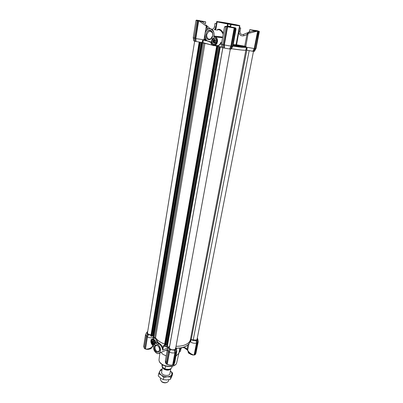 <?xml version="1.0" encoding="UTF-8"?>
<svg xmlns="http://www.w3.org/2000/svg" width="403" height="403" viewBox="0 0 403 403"><rect width="100%" height="100%" fill="white"/><g stroke="black" fill="none" stroke-linecap="round" stroke-linejoin="round"><path stroke-width="0.6" d="M214.668 45.64L217.912 45.65L215.318 45.383C212.95 46.219 211.499 45.076 210.96 41.947L208.346 41.192C204.805 41.262 203.701 32.119 206.996 29.943C209.636 26.351 215.318 31.293 213.867 35.988L213.746 36.713L214.87 36.96C216.693 37.65 217.484 39.313 217.237 41.942C217.323 46.456 210.27 46.234 210.971 41.791M255.598 48.546L258.948 31.54L258.111 31.132L254.706 48.743L252.827 51.287L254.222 48.551L247.195 47.302L246.742 50.168L245.88 50.043C245.744 50.325 244.188 50.315 241.211 50.027L231.423 48.718C240.51 50.098 245.331 50.536 245.88 50.043L246.404 47.317L246.168 47.101L241.568 46.99L232.964 45.846M199.263 20.795L199.238 20.785C196.785 20.296 196.463 20.175 198.271 20.422L199.48 20.629M233.196 44.587L236.057 44.703L236.47 45.327L238.833 32.245L238.38 32.18L239.553 25.832L239.82 25.873L239.468 27.777L240.682 27.953L239.483 27.706M210.447 30.905L212.583 33.182L212.724 35.701L210.698 38.92L209.041 39.182C207.293 38.532 206.543 36.94 206.784 34.406L208.84 31.157L210.447 30.905M208.603 39.69C204.276 38.955 205.903 29.177 210.19 30.301C211.333 30.588 212.144 31.449 212.618 32.885L212.774 33.54C212.91 37.539 211.515 39.59 208.603 39.69M216.587 41.796C217.459 37.454 212.305 36.33 211.691 40.688C210.829 44.98 215.937 46.169 216.587 41.796M216.557 41.766C216.618 38.965 215.625 37.832 213.58 38.356L212.064 40.753C212.013 43.554 213.011 44.688 215.056 44.149L216.557 41.766M214.542 42.995L214.189 41.066L214.925 39.61M223.197 34.255C221.197 30.29 219.081 28.93 216.849 30.18M215.202 29.958L216.804 21.827L217.152 21.898L215.746 30.034M217.937 46.254L214.774 45.61M206.039 24.976L206.346 26.15L206.966 26.709L206.981 27.59L206.054 27.454L206.346 26.15L199.284 21.112L199.48 20.855L199.329 21.122C201.268 21.324 202.845 21.948 204.044 22.986L204.638 23.55M216.31 23.712L215.006 23.445L216.265 23.631M227.141 26.26L227.549 23.963L227.987 24.049L227.64 25.988L230.325 26.462L230.249 26.764L230.299 26.462L227.69 26.004L227.635 26.331M216.275 23.631L216.9 21.5L235.221 24.563L239.614 25.55L231.03 24.281L231.045 24.578L230.672 24.523L230.536 24.205L217.449 21.666L217.152 21.898L227.549 23.963L227.614 23.681M231.03 24.281L230.536 24.205M230.637 26.835L231.045 24.578L237.07 25.555L239.553 25.832L239.347 25.515M234.581 24.467C227.262 23.006 214.864 21.006 218.874 21.948L237.624 25.288L234.581 24.467M236.324 25.112L220.718 22.311M237.997 46.35L237.579 45.519L233.075 45.252M222.602 37.615L213.746 36.713M216.048 45.987L217.912 45.65C219.454 45.04 220.416 43.942 220.789 42.345L220.693 44.028L217.766 46.31L215.585 45.907M209.933 41.695L209.973 42.098L208.578 41.388M216.728 30.16C218.965 28.311 221.192 29.303 223.393 33.147M220.693 44.028L221.504 43.831M206.331 40.386L206.245 40.894L203.409 39.978L202.931 42.653L212.512 45.227L204.936 43.368L155.548 337.855C157.387 340.384 160.414 342.469 164.631 344.117C161.407 342.872 158.842 341.326 156.933 339.472L157.679 342.102L157.089 342.434L158.933 343.809L157.759 344.303C160.726 347.27 161.326 350.187 159.563 353.053C158.399 353.96 157.084 353.743 155.629 352.408M206.341 40.073L206.255 40.587L203.414 39.942L204.094 39.197L204.825 34.824M220.94 43.771L221.494 43.877M252.968 51.307L254.384 51.332M254.157 51.095L254.671 50.138M246.742 50.168L252.827 51.287M230.682 49.095L231.257 49.02M230.647 49.101L232.36 46.128L231.206 46.199L229.645 48.995L230.677 49.101L232.365 46.088M229.645 48.995L230.889 46.098L224.34 44.97L224.486 48.113L229.493 48.97M224.486 48.113L223.992 44.703L222.773 44.476L223.035 47.786L224.325 48.083M222.778 44.758L223.035 47.786M222.799 44.763L222.799 45.287M222.003 47.368L222.93 47.75M217.766 46.31L221.962 47.111M199.284 21.112L198.629 20.986L195.798 38.471L196.019 41.514L202.931 42.653M196.019 41.514L195.475 38.371L198.296 20.931L200.649 21.137M195.747 41.464L195.228 38.214L194.317 38.003L194.624 41.197L195.868 41.484M194.674 41.212L194.422 39.207M193.803 40.854L194.578 41.182M195.269 38.492L202.825 39.65L203.016 42.335M206.376 40.114L206.19 40.582M214.23 29.827L215.509 28.17L216.048 28.281M206.336 40.129L203.706 39.791L203.893 39.192M258.978 31.515L259.361 31.53L255.991 48.642L255.557 48.682M253.955 51.413L255.593 48.577L254.751 48.667M254.706 48.743L253.079 51.327M245.941 49.72L247.195 47.302M236.042 29.102L235.831 28.235L236.042 29.102L232.899 46.199L232.324 46.244M231.398 46.3L229.76 49.01M224.199 48.058L223.791 44.99L224.34 44.97L227.579 26.85L234.193 28.009L234.067 27.686L227.76 26.583L227.237 26.794L223.781 44.899L227.07 26.482M222.733 44.602L221.443 44.154L224.38 27.585L225.504 26.422L224.975 26.396L224.385 27.55M202.004 42.471L202.825 39.65M194.286 38.124L193.223 37.751L196.009 20.387L197.057 20.669M225.529 26.432L226.219 26.276M217.081 21.591L217.449 21.666M216.592 21.732L216.9 21.5M228.174 23.792L227.987 24.049L230.672 24.523L230.325 26.462M254.646 48.431L258.202 31.434L257.935 31.384L254.525 48.647L254.222 48.551L257.603 31.328L257.033 31.238L248.132 33.449L245.785 46.395L246.404 47.317M235.831 28.235L235.614 27.898L235.831 28.235M235.382 27.898L235.674 28.24L232.39 46.128M231.443 46.219L230.889 46.098L234.193 28.009L234.541 28.074L231.241 46.113L231.544 46.043L234.823 28.124L231.327 45.967M222.763 44.476L222.748 44.733M225.937 26.538L222.743 44.728M198.815 20.729L197.107 20.694L198.029 20.885L195.228 38.214L198.135 20.634M197.092 20.694L194.327 38.114M194.266 37.978L197.269 20.472L194.266 37.978M206.069 25.006L206.966 26.709M203.898 22.855C202.699 21.853 201.228 21.188 199.48 20.855M239.614 25.55L239.82 25.873M247.84 32.794L249.432 31.63M256.877 30.668L254.716 30.311M256.872 30.668L257.724 30.84M258.162 31.157L258.948 31.54M246.077 46.476L246.168 47.101L245.231 46.859L245.785 46.395L244.752 46.179L246.963 34.567L248.001 34.774M238.566 31.177L240.042 31.384C239.987 33.781 241.105 34.799 243.392 34.436L243.991 35.731L246.963 34.567L247.251 33.741L248.132 33.449L248.48 32.401L243.452 34.416M257.033 31.238L256.897 30.925L256.993 31.233C255.306 30.799 253.573 30.84 251.784 31.348L248.48 32.401L247.251 33.741M235.478 27.923L234.732 27.807L234.823 28.124L235.639 28.24M227.76 26.583L225.962 26.543L227.191 26.784L223.992 44.703M196.951 20.205L197.752 20.301M199.863 20.689L198.966 20.503M249.427 31.666C248.213 32.492 248.716 32.492 250.938 31.661M257.744 30.86L258.676 31.207M255.27 30.411L255.9 30.517C258.766 31.086 259.114 31.217 256.938 30.905L251.784 31.348L256.897 30.925M257.477 31.016L258.111 31.132L257.603 31.328L256.938 30.905M232.999 45.665L239.463 46.516C242.233 46.803 243.598 46.819 243.548 46.552L242.893 46.436L242.933 45.866L237.624 44.95L237.579 45.519L233.09 45.166M243.548 46.552L243.09 46.733M234.778 27.837L234.541 28.074L234.732 27.807L234.067 27.686M234.899 27.777L226.854 26.366M226.244 26.276L225.902 26.527M197.405 20.442L197.399 20.462C196.07 20.155 195.979 20.079 197.127 20.226L196.966 20.205M198.926 20.543L197.762 20.301M239.624 27.802L238.833 32.245C239.447 35.172 241.165 36.335 243.991 35.731M238.163 45.232L238.002 46.038L241.745 46.713M238.002 46.063L235.71 46.053M245.231 46.859L237.971 45.67M238.717 45.287L238.616 46.154M235.307 27.862L234.576 27.721M150.903 341.175L150.939 340.762C150.782 337.407 156.077 339.976 155.629 343.069L157.054 342.444L155.654 338.565L154.425 338.122L152.556 338.883M166.227 355.95L162.958 354.328L160.999 352.429M180.212 348.001L179.924 349.391L180.892 348.988L180.458 351.3L179.365 351.708L179.128 352.983L175.95 356.101M178.841 353.315L179.819 348.056M153.009 337.548C151.155 338.026 149.286 337.835 147.407 336.968L145.478 348.862L146.022 349.114C148.072 349.119 149.976 348.489 151.735 347.235L153.009 345.472M156.389 351.869C158.132 352.816 159.19 352.227 159.563 350.106C159.578 348.162 158.883 346.625 157.472 345.487L156.722 345.114C153.795 344.046 153.508 350.041 156.389 351.869M158.117 346.056L157.059 345.401L155.623 345.678C154.47 347.527 154.848 349.421 156.767 351.361L158.888 351.416L159.573 349.683M154.092 340.454L153.296 339.951L152.228 340.152L151.735 341.14C151.624 342.479 152.067 343.568 153.064 344.399L154.621 344.439L155.14 343.149M151.427 341.099C150.848 343.971 154.687 346.64 155.1 343.633L155.13 343.396C155.1 341.633 154.43 340.439 153.125 339.805C152.228 339.598 151.664 340.031 151.427 341.099M188.957 343.819L187.652 350.136C188.992 352.544 190.987 354.151 193.636 354.957L194.17 354.841L196.478 343.084C194.458 343.502 192.503 343.165 190.614 342.076L190.428 339.603C189.954 341.709 188.332 343.386 185.566 344.651C182.947 345.789 179.768 346.338 176.035 346.298C179.768 346.338 182.947 345.789 185.566 344.651C188.332 343.386 189.954 341.709 190.423 339.613L196.301 340.072L197.067 339.261L253.482 51.362M190.382 339.835L190.07 341.457C188.79 345.698 184.216 347.975 176.348 348.293M153.563 340.958L154.404 343.149L154.495 342.736M167.255 350.152L165.593 350.419M166.258 350.126L167.321 349.784M180.675 347.93L179.667 348.867M168.419 347.663L162.726 350.142L162.278 348.368C161.618 346.389 160.505 344.867 158.933 343.809L159.306 343.296C160.983 344.439 162.147 346.081 162.797 348.217L162.726 350.142L163.608 345.845M168.58 347.421L167.406 347.114L168.58 347.421M166.736 346.918L163.255 345.593L162.797 348.217L162.278 348.368M152.984 345.96L153.226 345.668M217.227 46.209L221.212 47.116L219.519 46.914L166.661 346.761L163.255 345.593L163.452 345.965L166.787 346.953M187.894 349.381L183.944 347.104M187.395 349.925L187.083 348.978L187.848 344.968M147.261 349.446L146.022 349.114L148.48 349.351C150.264 348.877 151.765 347.739 152.994 345.935L153.18 345.593M146.224 336.394L147.12 336.973L148.38 334.646L147.407 336.968L146.989 336.832L148.158 334.581L147.286 333.946L146.239 336.304L147.014 334.591M155.629 343.069L157.649 344.454C160.389 345.683 161.366 353.013 158.832 353.35C156.832 354.972 152.53 349.23 153.538 346.328L153.619 345.845L152.777 345.255C151.417 344.107 150.808 342.61 150.944 340.767M175.34 348.293C179.904 348.368 183.637 347.557 186.544 345.845M174.172 364.08L174.469 363.541M176.388 348.65L176.867 351.099L176.101 352.217M184.393 347.849L187.566 350.232L187.093 349.487M174.131 364.156L174.368 363.818M165.416 360.524L165.87 363.214M168.237 351.29L169.27 348.963L168.212 351.391L167.391 349.386L168.701 347.24M165.416 362.373L165.764 363.168M145.987 349.099L148.485 349.351L149.468 348.968M154.404 338.132L154.797 337.563M155.427 337.739L155.654 338.565L156.933 339.472M147.377 331.729L147.694 331.518M146.793 332.44L145.554 334.55L146.274 336.188L147.256 333.875L147.085 331.976L147.397 331.719M151.004 335.266L148.38 334.646M169.235 348.887C168.504 348.101 168.439 347.381 169.033 346.731L169.109 346.661M168.172 351.487L168.887 352.187L169.159 352.041L170.303 349.668L169.27 348.963M170.303 349.668L169.421 352.096C171.25 352.963 173.073 353.184 174.882 352.766L174.625 350.222L170.434 349.703M174.625 350.222L175.381 352.983L176.161 352.61L175.738 349.819L174.756 350.217M173.683 364.77L176.161 352.61L175.738 349.819M175.773 349.764L176.01 351.612M175.829 347.436L176.252 348.036L175.809 349.698M196.236 340.631L196.74 343.094L196.478 343.084L196.236 340.631C194.362 340.933 192.679 340.555 191.188 339.492L190.997 339.391M196.457 340.621L196.951 343.291L197.641 342.978L197.304 340.213L196.362 340.626M197.304 340.208L197.49 341.704M197.294 338.102L197.712 338.706L197.329 340.142M190.145 353.779L191.108 354.519L193.636 354.957L192.362 354.983M191.188 339.492L190.614 342.076M193.672 354.952L191.108 354.519C189.249 353.179 188.07 351.748 187.561 350.227M168.202 351.416L165.991 363.702L166.731 364.257M145.11 348.948L147.12 336.973L145.201 348.842L146.027 349.21M147.317 334.006L146.249 336.324M168.993 351.965L170.202 349.638M169.31 349.023L168.917 349.794M174.857 350.212L175.34 352.741L174.882 352.766L172.67 364.906C170.867 365.345 169.059 365.128 167.25 364.252L167.341 364.352C169.069 365.178 170.786 365.39 172.509 364.972L172.952 364.957L175.35 352.816L173.018 365.088M197.606 342.746L197.274 340.258M197.616 342.56L198.251 341.623L197.823 339.25M175.799 349.975L176.126 352.645L173.92 364.66L172.993 364.987L175.184 352.983M194.493 355.013L196.926 343.129L194.664 354.937L193.586 355.048M146.279 336.344L144.244 348.278L144.974 348.862M168.958 352.036L169.421 352.096L167.25 364.252L166.963 364.231L169.129 352.111L166.736 364.231L169.074 352.232M197.314 340.288L197.611 342.777M197.631 342.903L195.369 354.529M145.982 349.154L144.244 348.278L146.168 336.555L144.274 348.338L145.161 348.857L147.065 337.094M168.091 351.607L166.011 363.808L166.963 364.231L165.95 363.632L168.111 351.653M173.94 364.564L172.625 364.997C170.832 365.44 169.043 365.224 167.255 364.352L166.872 364.342M195.117 354.721L194.483 354.912L196.765 343.291M216.487 40.164C217.363 43.524 213.363 46.033 212.285 42.839L212.079 42.043C211.454 38.456 215.801 36.572 216.487 40.164M215.529 40.245L214.648 39.338L213.283 40.028L212.95 41.947L213.988 43.181L215.358 42.496L215.726 41.111L215.529 40.245M215.696 40.562C214.235 38.663 213.313 39.126 212.925 41.952C214.371 43.856 215.298 43.388 215.696 40.562M213.318 40.572L213.872 40.632L213.721 41.499L213.167 41.433M213.872 40.632L213.963 40.109L213.283 40.028M214.401 39.544L214.955 39.605L214.336 39.917L213.781 39.857M213.358 42.3L213.912 42.36L214.381 42.914L213.827 42.854M213.912 42.36L213.721 41.499M213.963 40.109L214.336 39.917M213.63 42.023L212.95 41.947M154.989 342.071C155.291 343.88 154.812 344.721 153.558 344.605L153.075 344.364L151.74 341.346C151.986 340.016 152.661 339.638 153.765 340.223L154.702 341.336M153.896 341.2L153.336 340.827C152.097 341.16 152.052 342.092 153.195 343.613C153.901 343.991 154.334 343.749 154.49 342.893L153.639 340.978L152.636 341.019L152.42 342.323L153.211 343.598L154.223 343.568L154.399 343.165M152.752 342.621L153.256 342.414L153.614 342.988L153.11 343.2M153.256 342.414L153.039 342.066L152.42 342.323M152.692 341.326L153.195 341.119L153.1 341.709L152.591 341.915M153.603 343.542L154.112 343.331L153.614 342.988M153.039 342.066L153.1 341.709M153.83 343.336L153.211 343.598M149.186 349.104C150.581 348.973 151.377 348.509 151.578 347.718L151.593 347.628M149.13 349.134L150.566 348.797M222.869 47.735L169.421 347.572C170.051 349.477 171.819 350.162 174.726 349.628L175.602 348.691L230.315 49.065M194.644 41.207L147.498 332.737C147.639 333.951 148.828 334.656 151.07 334.853M219.519 46.914L166.62 346.802L167.22 347.164L169.608 346.53M165.386 345.28L166.127 344.963L166.867 345.401M216.658 46.264L164.424 345.306L165.331 345.472M200.618 42.315L203.616 43.045L201.923 42.834L152.984 337.497L153.563 337.84L154.581 337.588L155.548 337.855M151.81 336.042L152.566 335.739L153.216 336.112M199.193 42.214L150.873 336.057L151.76 336.218M153.019 337.558L201.883 42.834L204.936 43.368M217.731 46.456L165.321 345.532M219.484 46.914L221.993 47.302M190.423 339.613L245.88 50.053L246.5 50.118M216.33 45.957L214.718 45.625M154.49 342.58L154.404 342.913M154.43 342.938L153.724 341.089M214.698 42.95L214.391 42.149L215.066 39.696M214.759 42.925L214.406 42.083L215.121 39.731M215.716 40.819L215.469 42.26M197.823 20.498L198.115 20.533M205.122 21.772L200.77 21.173M197.823 20.462L205.414 21.737L197.823 20.462M198.543 20.583L204.704 21.616L198.543 20.583M234.138 27.636L234.415 27.701M226.577 26.276L234.334 27.57L226.577 26.276M227.312 26.396L233.604 27.449L227.312 26.396M255.547 30.779L249.81 29.646L249.321 32.21M250.238 29.656L257.582 30.89L250.238 29.656M250.923 29.772L256.877 30.835L250.923 29.772M188.171 351.481L188.226 352.595L190.679 354.237M188.664 353.174L190.735 354.277M169.2 369.355C167.452 369.899 165.754 369.662 164.107 368.644L163.306 367.828M170.741 368.81C169.089 370.528 166.746 370.609 163.719 369.042L162.515 367.259M160.56 378.125L160.339 379.399L161.502 381.57C164.903 383.248 167.27 383.016 168.61 380.875L168.822 379.707M162.595 364.806L162.253 366.952L164.948 368.941L165.583 366.02M166.802 382.502C165.129 383.102 163.482 382.895 161.855 381.878M162.102 369.38L160.631 369.732L158.656 373.672L161.281 375.047L163.754 377.389L167.376 376.76L170.812 377.082L172.65 373.092L170.414 370.967L171.809 372.659L171.824 374.604C171.144 375.888 169.663 376.604 167.376 376.76C165.044 376.805 163.008 376.236 161.281 375.047C159.679 373.803 159.16 372.523 159.729 371.218L162.082 369.475M161.648 371.939L161.694 373.072C162.656 375.974 170.167 376.286 169.965 373.43M158.656 373.672L158.268 375.908L160.716 378.241L163.356 379.636L166.802 379.953L170.404 379.324L172.242 375.314L172.65 373.092M170.812 377.082L170.404 379.324M163.754 377.389L163.356 379.636M210.92 41.897C211.429 45.025 212.895 46.189 215.318 45.383L217.464 41.977C217.736 39.232 216.915 37.504 215.006 36.804L213.998 36.582L214.094 36.028C214.225 30.341 212.235 28.003 208.124 29.021C206.467 29.993 205.414 31.666 204.961 34.028C204.588 37.907 205.737 40.355 208.406 41.363M204.956 39.892L205.016 39.318L204.311 39.212L204.497 39.832M246.374 47.418L241.724 47.307L232.914 46.123M213.867 35.988L222.698 37.066M215.006 23.445L214.416 26.895L216.225 27.273M205.087 33.242L206.054 27.454M237.624 44.95L236.057 44.703L238.38 32.18M214.87 36.96L222.587 37.711M210.925 41.937L208.346 41.192M220.789 42.345L221.746 42.451M210.96 42.32L209.973 42.098M208.442 28.865L206.981 27.59L206.517 30.356M205.223 38.094L205.016 39.318L205.888 39.469M244.717 46.753L244.752 46.179L242.933 45.866M159.044 359.536L159.029 359.678C158.913 361.169 159.754 362.574 161.548 363.894C166.303 367.541 176.051 366.806 176.68 362.826L176.7 362.725M150.954 340.666L151.654 339.25L153.855 339.301C154.969 340.152 155.618 341.371 155.81 342.963L157.649 344.454M176.318 348.197C179.788 348.167 182.755 347.608 185.209 346.53C187.984 345.255 189.601 343.568 190.07 341.457M179.496 351.703L179.924 349.391L179.542 349.547M153.467 347.008L153.528 346.323M180.892 348.988C181.436 347.577 182.65 347.23 184.529 347.94L185.073 347.598M152.777 345.275L152.349 344.903M153.538 346.328L153.619 345.845M153.603 345.85L152.777 345.255M157.679 342.102L159.306 343.296M167.577 347.069L168.64 347.331M165.739 363.058L166.001 363.355M154.163 337.694L154.339 338.157M193.657 354.993L195.384 354.575L197.672 342.948M194.437 354.942L194.155 354.887M145.191 348.887L145.473 348.917M145.554 334.55L143.654 346.394L144.289 348.001M195.465 354.161L195.944 353.33L195.46 354.202M172.947 365.007L172.655 364.952M167.245 364.307L166.953 364.272M199.218 42.224L150.908 336.117M199.697 42.335L151.281 336.369M199.918 42.37L151.468 336.394M200.231 42.406L151.75 336.278M201.092 42.466L152.566 335.739M201.238 42.491L152.687 335.754M202.417 42.965L153.397 337.815M202.613 43L153.563 337.84M203.762 43.141L154.581 337.588M216.693 46.269L164.464 345.366M217.197 46.39L164.852 345.633M217.419 46.426L165.039 345.653M218.567 46.511L166.127 344.963M218.713 46.536L166.248 344.983M219.539 46.929L166.661 346.867M220.043 47.05L167.049 347.134M220.25 47.086L167.22 347.164M222.834 47.725L169.572 346.535M246.812 50.189L191.259 339.442M249.17 50.687L193.193 340.061M162.097 364.508L162.233 366.856M170.172 369.017C168.64 369.596 166.928 369.571 165.044 368.936M165.074 368.891C168.736 369.828 171.028 369.284 171.95 367.259C170.963 369.395 168.63 369.954 164.948 368.941M208.84 31.157L211.59 31.515M212.583 33.182L212.618 32.885M208.124 29.021C203.636 31.091 203.893 40.587 208.376 41.343L210.92 41.922M217.393 45.801L215.434 45.393M254.348 51.393L255.93 48.677M231.216 49.09L232.828 46.239M222.018 47.448L221.504 44.214M193.818 40.925L193.274 37.806M214.416 26.895C214.114 28.25 213.303 29.041 211.978 29.263M253.981 51.413L255.618 48.577M222.98 47.766L222.955 47.216M194.624 41.197L194.599 40.869M206.517 25.47L210.059 28.563M247.971 32.693L248.661 32.124M259.361 31.53L259.003 31.217M255.623 48.572L258.847 31.273M232.395 46.123L235.533 27.958M196.457 20.221L196.009 20.387M199.399 20.835L199.712 20.906M240.042 31.384L240.682 27.953M178.846 353.31L176.68 362.826C175.889 367.128 166.308 367.793 161.583 364.161C159.764 362.811 158.913 361.32 159.029 359.678L159.915 352.902M151.654 339.25L150.908 340.706C150.757 342.605 151.382 344.142 152.782 345.316L153.573 345.865L153.503 346.268C152.672 350.262 157.135 355.416 159.563 353.053L167.341 349.653M159.568 349.799L159.563 350.106M166.238 350.136L167.316 349.799M176.867 351.099L174.751 362.614M167.391 349.386L165.411 360.554M165.991 363.425L165.457 362.579L165.396 360.665M157.059 345.401L156.722 345.114M174.368 363.823L174.025 364.257M154.142 337.694L154.319 338.162M155.623 345.678L156.853 345.159M198.251 341.623L195.944 353.33M144.279 348.066L143.654 346.394M214.038 39.665L214.592 39.731M199.168 42.204L150.873 336.057M200.256 42.406L151.775 336.253M201.883 42.834L152.984 337.497M216.638 46.254L164.424 345.306M217.756 46.461L165.346 345.507M205.701 21.933L205.323 24.22M161.563 372.427L162.48 367.229M172.121 366.307L171.95 367.259M169.875 373.919L170.812 368.765M162.253 366.952L161.925 365.476"/></g></svg>
